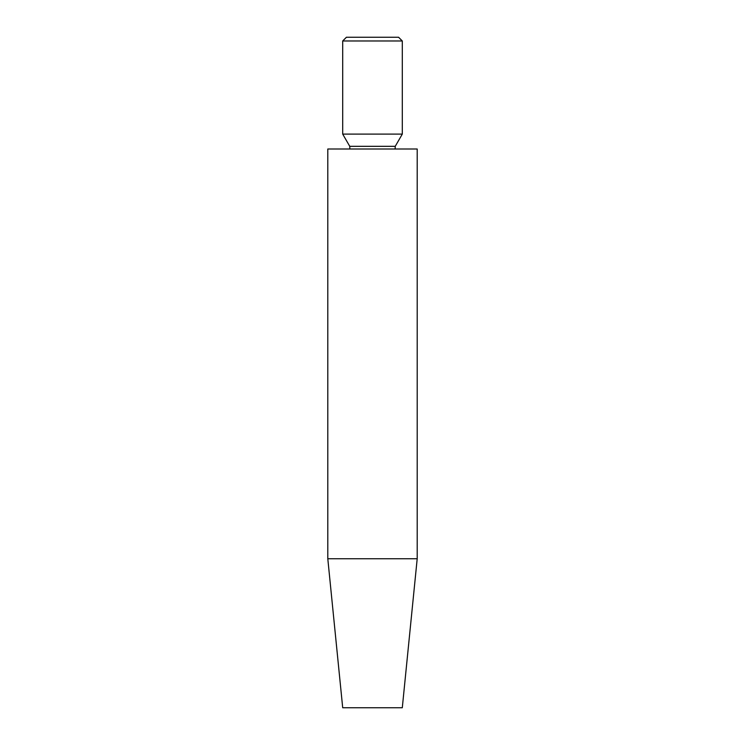 <?xml version="1.0" encoding="UTF-8"?>
<svg xmlns="http://www.w3.org/2000/svg" width="745" height="745" viewBox="0 0 745 745"><rect width="100%" height="100%" fill="white"/><g stroke="black" fill="none" stroke-linecap="round" stroke-linejoin="round"><path stroke-width="1.12" d="M342.7 40.975L346.425 37.25L398.575 37.25L402.3 40.975L342.7 40.975L342.7 134.1L402.3 134.1L402.3 40.975M349.88 149L349.759 146.327L342.7 134.1M327.8 149L417.2 149L417.2 558.75L327.8 558.75L327.8 149M327.8 558.75L342.7 707.75L402.3 707.75L417.2 558.75M349.759 146.327L395.241 146.327L402.3 134.1M395.241 146.327L395.12 149"/></g></svg>
